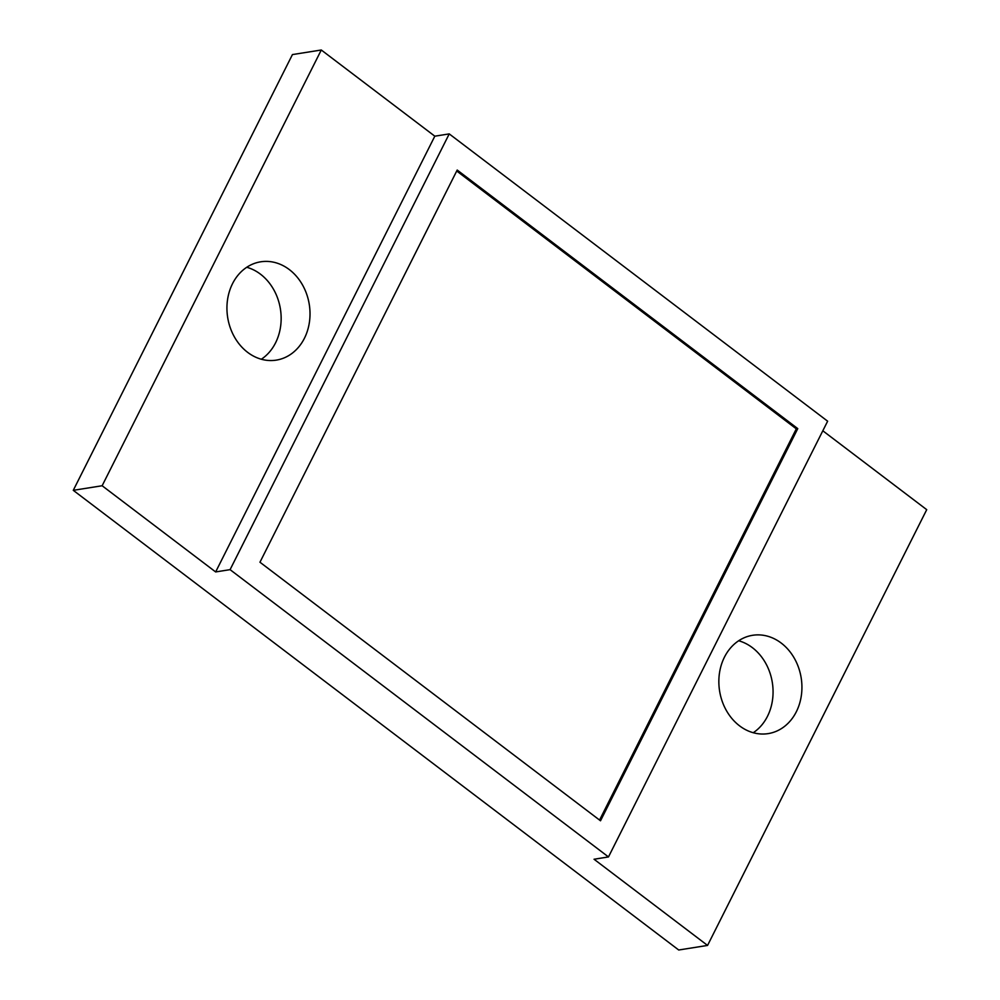 <?xml version="1.0" encoding="UTF-8"?>
<svg xmlns="http://www.w3.org/2000/svg" width="1000" height="1000" viewBox="0 0 1000 1000"><rect width="100%" height="100%" fill="white"/><g stroke="black" fill="none" stroke-linecap="round" stroke-linejoin="round"><path stroke-width="1.5" d="M304.425 338.263A49.775 41.312 -99 0 1 276.275 360.125A49.775 41.312 -99 0 1 234.6 337.275A49.775 41.312 -99 0 1 232.525 283.675A49.775 41.312 -99 0 1 260.675 261.812A49.775 41.312 -99 0 1 302.35 284.65A49.775 41.312 -99 0 1 304.425 338.263M246.75 267.275A49.775 41.312 -99 0 1 275.562 342.837A49.775 41.312 -99 0 1 261.337 359.237M796.338 711.75A49.775 41.312 -99 0 1 768.188 733.612A49.775 41.312 -99 0 1 726.513 710.763A49.775 41.312 -99 0 1 724.438 657.163A49.775 41.312 -99 0 1 752.588 635.3A49.775 41.312 -99 0 1 794.262 658.138A49.775 41.312 -99 0 1 796.338 711.75M738.662 640.763A49.775 41.312 -99 0 1 767.475 716.325A49.775 41.312 -99 0 1 753.25 732.725M434.812 136.188L449.237 133.9L230.087 569.65L215.65 571.938L434.812 136.188L321.287 50L292.438 54.575L73.275 490.325L678.713 950L707.562 945.425L926.725 509.675L822.812 430.788M321.287 50L102.137 485.75L73.275 490.325M707.562 945.425L594.05 859.237L608.475 856.938L827.638 421.2L449.237 133.9M230.087 569.65L608.475 856.938M102.137 485.75L215.65 571.938M600.513 820.788L259.962 562.225L457.2 170.05L797.763 428.625L600.513 820.788M599.562 820.062L796.312 428.85L797.763 428.625M796.312 428.85L456.725 171.012"/></g></svg>
